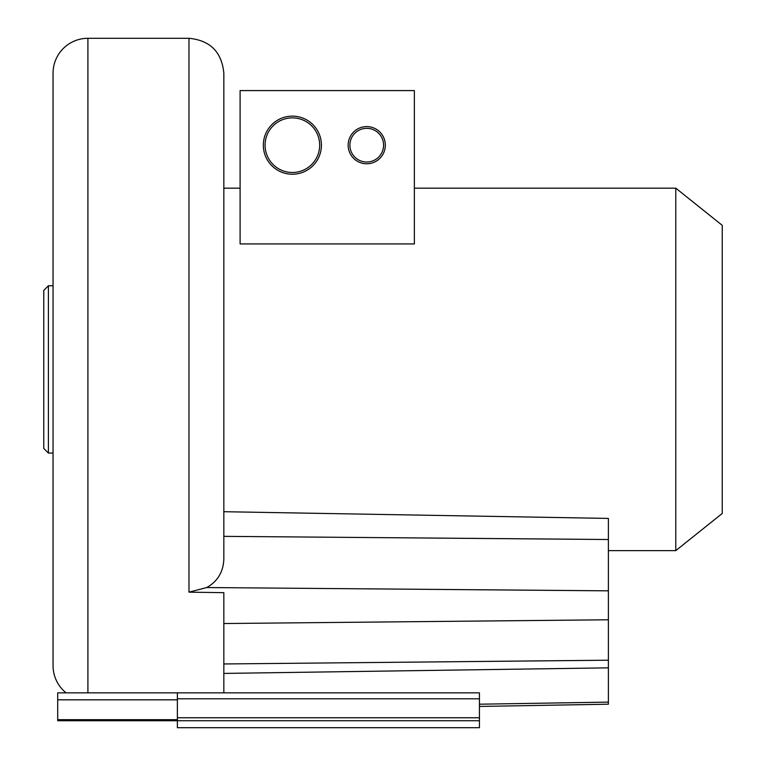 <?xml version="1.0" encoding="UTF-8"?>
<svg xmlns="http://www.w3.org/2000/svg" width="766" height="766" viewBox="0 0 766 766"><rect width="100%" height="100%" fill="white"/><g stroke="black" fill="none" stroke-linecap="round" stroke-linejoin="round"><path stroke-width="1.15" d="M223.835 536.353L608.386 539.513L608.386 518.419L223.835 511.707L223.835 73.153L223.835 559.41C223.232 572.078 217.525 581.451 206.724 587.541L188.982 592.156L223.835 592.673L223.835 692.857M608.386 550.649L675.775 550.649L722.242 513.469L722.242 225.348L675.775 188.168L675.775 550.649M223.835 188.168L240.103 188.168M414.368 188.168L675.775 188.168M414.368 210.487L414.368 243.933L240.103 243.933L240.103 90.579L414.368 90.579L414.368 210.487M349.89 145.176A16.842 16.842 0 0 0 366.732 162.028A16.842 16.842 0 0 0 383.584 145.176A16.842 16.842 0 0 0 366.732 128.334A16.842 16.842 0 0 0 349.89 145.176M265.074 145.176A27.298 27.298 0 0 0 292.382 172.484A27.298 27.298 0 0 0 319.681 145.176A27.298 27.298 0 0 0 292.382 117.878A27.298 27.298 0 0 0 265.074 145.176M66.096 692.857A34.853 34.853 0 0 1 53.055 665.664L53.055 73.153A34.853 34.853 0 0 1 87.908 38.3L188.982 38.3L188.982 592.156L223.835 592.673M43.758 369.413L43.758 290.41L48.402 285.756L48.402 453.06L43.758 448.407L43.758 369.413M177.367 692.857L177.367 727.7L479.43 727.7L479.43 692.857L57.699 692.857L57.699 720.739L177.367 720.739M177.367 699.827L57.699 699.827M177.367 720.729L479.43 720.729M479.43 706.443L608.386 704.203L608.386 539.513M53.055 160.286L53.055 174.227M53.055 463.516L53.055 473.972M385.327 145.176A18.585 18.585 0 0 1 366.732 163.771A18.585 18.585 0 0 1 348.147 145.176A18.585 18.585 0 0 1 366.732 126.591A18.585 18.585 0 0 1 385.327 145.176M321.423 145.176A29.041 29.041 0 0 1 292.382 174.227A29.041 29.041 0 0 1 263.332 145.176A29.041 29.041 0 0 1 292.382 116.135A29.041 29.041 0 0 1 321.423 145.176M87.908 692.857L87.908 38.3M177.367 719.676L57.699 719.676M177.367 717.761L479.43 717.761M177.367 698.803L479.43 698.803M206.724 587.541L608.386 590.835M223.835 623.534L608.386 619.78M223.835 663.959L608.386 660.206M479.43 704.203L608.386 702.116M223.835 673.419L608.386 667.847M53.055 285.756L48.402 285.756M53.055 453.06L48.402 453.06M188.982 38.3C210.152 40.368 221.767 51.983 223.835 73.153"/></g></svg>
